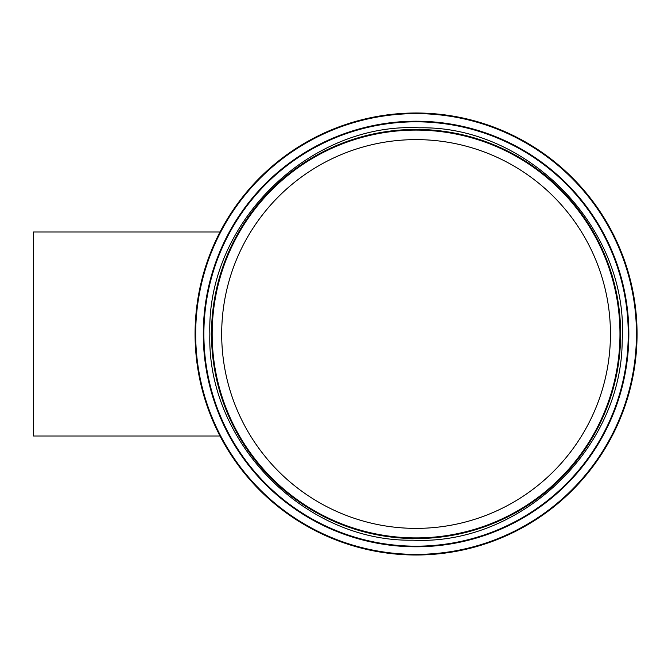 <?xml version="1.0" encoding="UTF-8"?>
<svg xmlns="http://www.w3.org/2000/svg" width="668" height="668" viewBox="0 0 668 668"><rect width="100%" height="100%" fill="white"/><g stroke="black" fill="none" stroke-linecap="round" stroke-linejoin="round"><path stroke-width="1" d="M610.443 334A194.371 194.371 0 0 1 318.878 502.336A194.371 194.371 0 0 1 318.878 165.664A194.371 194.371 0 0 1 610.443 334M619.971 334A203.907 203.907 0 0 1 314.11 510.586A203.907 203.907 0 0 1 314.11 157.414A203.907 203.907 0 0 1 619.971 334A203.907 203.907 0 0 1 314.11 510.586A203.907 203.907 0 0 1 314.11 157.414A203.907 203.907 0 0 1 619.971 334M195.064 334A220.999 220.999 0 0 0 526.568 525.39A220.999 220.999 0 0 0 526.568 142.61A220.999 220.999 0 0 0 195.064 334A220.999 220.999 0 0 0 526.568 525.39A220.999 220.999 0 0 0 526.568 142.61A220.999 220.999 0 0 0 195.064 334M203.281 334A212.783 212.783 0 0 0 522.46 518.276A212.783 212.783 0 0 0 522.46 149.724A212.783 212.783 0 0 0 203.281 334A212.783 212.783 0 0 0 522.46 518.276A212.783 212.783 0 0 0 522.46 149.724A212.783 212.783 0 0 0 203.281 334M220.006 435.995L33.4 435.995L33.4 232.005L220.006 232.005M195.682 334A220.382 220.382 0 0 0 526.259 524.856A220.382 220.382 0 0 0 526.259 143.144A220.382 220.382 0 0 0 195.682 334M203.882 334A212.19 212.19 0 0 0 522.159 517.758A212.19 212.19 0 0 0 522.159 150.242A212.19 212.19 0 0 0 203.882 334M211.497 334A204.567 204.567 0 0 0 518.351 511.162A204.567 204.567 0 0 0 518.351 156.838A204.567 204.567 0 0 0 211.497 334M209.861 334C206.537 442.266 305.092 542.257 412.824 540.178C520.447 545.639 622.092 448.796 622.175 340.48C629.198 230.017 529.323 125.501 419.304 127.822C309.409 122.052 206.303 223.371 209.861 334"/></g></svg>
